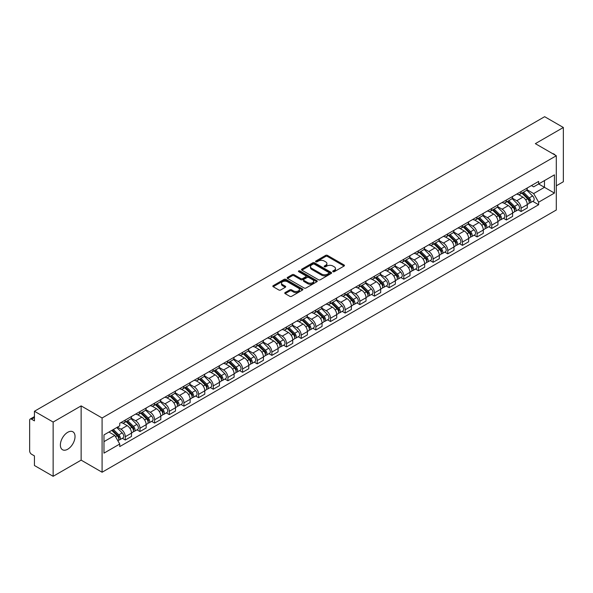 <?xml version="1.0" encoding="UTF-8"?>
<svg xmlns="http://www.w3.org/2000/svg" width="593" height="593" viewBox="0 0 593 593"><rect width="100%" height="100%" fill="white"/><g stroke="black" fill="none" stroke-linecap="round" stroke-linejoin="round"><path stroke-width="0.89" d="M332.984 271.698A0.912 0.526 0 0 0 334.274 271.698L344.073 266.042A1.305 0.756 0 0 0 344.459 265.508A1.305 0.756 0 0 0 344.073 264.975L327.469 255.39A1.305 0.756 0 0 0 325.631 255.39L315.832 261.046A0.912 0.526 0 0 0 315.565 261.417A0.912 0.526 0 0 0 315.832 261.795A0.912 0.526 0 0 0 317.122 261.795L318.389 261.061A4.173 2.409 0 0 1 324.289 261.061L325.676 261.861A4.173 2.409 0 0 1 326.899 263.566A4.173 2.409 0 0 1 325.676 265.264L324.408 265.998A0.912 0.526 0 0 0 324.141 266.376A0.912 0.526 0 0 0 324.408 266.746A0.912 0.526 0 0 0 325.698 266.746L326.965 266.012A4.173 2.409 0 0 1 332.866 266.012L334.252 266.813A4.173 2.409 0 0 1 335.475 268.518A4.173 2.409 0 0 1 334.252 270.223L332.984 270.949A0.912 0.526 0 0 0 332.717 271.327A0.912 0.526 0 0 0 332.984 271.698L332.984 270.949M67.706 449.235A10.363 5.982 120 0 0 74.473 440.102A10.363 5.982 120 0 0 72.887 431.793A10.363 5.982 120 0 0 67.706 432.312A10.363 5.982 120 0 0 60.931 441.444A10.363 5.982 120 0 0 62.524 449.746A10.363 5.982 120 0 0 67.706 449.235M555.07 155.04A10.363 5.982 120 0 0 553.966 154.047A10.363 5.982 120 0 0 552.557 153.587M285.137 292.557A1.305 0.756 0 0 0 284.759 293.09A1.305 0.756 0 0 0 285.137 293.624L289.799 296.307A1.305 0.756 0 0 0 291.645 296.307L302.526 290.029A1.305 0.756 0 0 0 302.904 289.495A1.305 0.756 0 0 0 302.526 288.961L285.922 279.377A1.305 0.756 0 0 0 284.077 279.377L273.195 285.663A1.305 0.756 0 0 0 272.817 286.197A1.305 0.756 0 0 0 273.195 286.723L278.821 289.977A1.305 0.756 0 0 0 280.667 289.977L285.322 287.286A1.305 0.756 0 0 0 285.707 286.753A1.305 0.756 0 0 0 285.322 286.219L282.535 284.61A3.491 2.016 0 0 1 281.512 283.187A3.491 2.016 0 0 1 283.669 281.327A3.491 2.016 0 0 1 287.472 281.764L298.398 288.072A3.491 2.016 0 0 1 299.421 289.495A3.491 2.016 0 0 1 297.263 291.356A3.491 2.016 0 0 1 293.461 290.918L291.645 289.866A1.305 0.756 0 0 0 289.799 289.866L285.137 292.557L285.137 293.624M102.092 417.991L81.137 405.894L53.14 422.06L34.438 411.26L544.648 116.695L563.35 127.488L535.353 143.654L556.301 155.751L102.092 417.991L102.092 472.236L556.301 210.004L556.301 155.751M318.478 279.748A1.305 0.756 0 0 0 320.324 279.748L331.205 273.469A1.305 0.756 0 0 0 331.591 272.936A1.305 0.756 0 0 0 331.205 272.402L314.609 262.818A1.305 0.756 0 0 0 312.763 262.818L301.881 269.103A1.305 0.756 0 0 0 301.496 269.637A1.305 0.756 0 0 0 301.881 270.163L318.478 279.748M299.065 271.898A0.912 0.526 0 0 1 299.991 272.024L299.991 270.942L316.87 280.682A1.305 0.756 0 0 1 317.248 281.215A1.305 0.756 0 0 1 316.87 281.749L305.981 288.028A1.305 0.756 0 0 1 304.142 288.028L287.538 278.443L287.538 277.383A1.305 0.756 0 0 0 287.153 277.917A1.305 0.756 0 0 0 287.538 278.443M287.538 277.383L292.193 274.692A1.305 0.756 0 0 1 294.039 274.692L300.77 278.577A1.305 0.756 0 0 0 302.615 278.577L305.706 276.798A1.305 0.756 0 0 0 306.092 276.264A1.305 0.756 0 0 0 305.706 275.73L298.694 271.683A0.912 0.526 0 0 1 298.427 271.312A0.912 0.526 0 0 1 298.991 270.823A0.912 0.526 0 0 1 299.991 270.942M53.14 422.06L53.14 476.305L34.438 465.512L34.438 455.906L31.533 454.223A2.661 1.534 -120 0 1 29.65 450.969L29.65 420.267A2.661 1.534 -120 0 1 30.199 419.051L34.438 416.605M556.301 185.809L563.35 181.74L563.35 127.488M53.14 476.305L81.137 460.138L102.092 472.236M34.438 411.26L34.438 420.867L31.533 419.184A2.661 1.534 -120 0 0 30.199 419.051M521.069 191.554A6.115 3.528 60 0 1 519.802 194.304L526.006 190.724A6.115 3.528 -120 0 0 527.266 187.974M512.263 198.136L516.748 200.723A6.115 3.528 60 0 1 521.069 208.21L527.266 204.629A6.115 3.528 -120 0 0 522.944 197.143L518.504 194.586M527.266 204.629L527.266 207.943L521.069 211.523L518.097 209.803M519.802 194.304A6.115 3.528 60 0 1 516.792 194.022M521.069 208.21L521.069 211.523M506.407 200.019A6.115 3.528 60 0 1 505.147 202.762L511.344 199.181A6.115 3.528 -120 0 0 512.611 196.439M503.435 218.268L506.407 219.981L512.611 216.401L512.611 213.095A6.115 3.528 -120 0 0 508.29 205.608L503.85 203.043M505.147 202.762A6.115 3.528 60 0 1 502.138 202.487M497.609 206.601L502.086 209.188A6.115 3.528 60 0 1 506.407 216.675L506.407 219.981M491.753 208.484A6.115 3.528 60 0 1 490.485 211.227L496.689 207.646A6.115 3.528 -120 0 0 497.95 204.904M488.78 226.726L491.753 228.446L497.95 224.866L497.95 221.56A6.115 3.528 -120 0 0 493.628 214.073L489.195 211.508M490.485 211.227A6.115 3.528 60 0 1 487.476 210.952M482.947 215.066L487.431 217.653A6.115 3.528 60 0 1 491.753 225.14L491.753 228.446M477.091 216.942A6.115 3.528 60 0 1 475.831 219.692L482.027 216.111A6.115 3.528 -120 0 0 483.295 213.361M474.118 235.191L477.091 236.911L483.295 233.331L483.295 230.017A6.115 3.528 -120 0 0 478.974 222.531L474.533 219.973M475.831 219.692A6.115 3.528 60 0 1 472.821 219.41M468.292 223.524L472.769 226.111A6.115 3.528 60 0 1 477.091 233.598L477.091 236.911M462.436 225.407A6.115 3.528 60 0 1 461.169 228.149L467.373 224.569A6.115 3.528 -120 0 0 468.64 221.826M459.464 243.656L462.436 245.369L468.64 241.788L468.64 238.482A6.115 3.528 -120 0 0 464.312 230.996L459.879 228.431M461.169 228.149A6.115 3.528 60 0 1 458.159 227.875M453.638 231.989L458.115 234.576A6.115 3.528 60 0 1 462.436 242.063L462.436 245.369M447.774 233.872A6.115 3.528 60 0 1 446.514 236.614L452.711 233.034A6.115 3.528 -120 0 0 453.979 230.292M444.802 252.114L447.774 253.834L453.979 250.253L453.979 246.947A6.115 3.528 -120 0 0 449.657 239.461L445.217 236.896M446.514 236.614A6.115 3.528 60 0 1 443.505 236.34M438.976 240.454L443.453 243.041A6.115 3.528 60 0 1 447.774 250.528L447.774 253.834M433.12 242.337A6.115 3.528 60 0 1 431.852 245.079L438.057 241.499A6.115 3.528 -120 0 0 439.324 238.757M430.147 260.579L433.12 262.299L439.324 258.718L439.324 255.405A6.115 3.528 -120 0 0 435.003 247.918L430.562 245.361M431.852 245.079A6.115 3.528 60 0 1 428.843 244.798M424.321 248.912L428.798 251.499A6.115 3.528 60 0 1 433.12 258.985L433.12 262.299M418.458 250.795A6.115 3.528 60 0 1 417.198 253.537L423.395 249.957A6.115 3.528 -120 0 0 424.662 247.214M415.485 269.044L418.465 270.756L424.662 267.176L424.662 263.87A6.115 3.528 -120 0 0 420.341 256.384L415.901 253.819M417.198 253.537A6.115 3.528 60 0 1 414.188 253.263M409.659 257.377L414.136 259.964A6.115 3.528 60 0 1 418.465 267.45L418.465 270.756M403.803 259.26A6.115 3.528 60 0 1 402.536 262.002L408.74 258.422A6.115 3.528 -120 0 0 410.008 255.679M400.831 277.509L403.803 279.221L410.008 275.641L410.008 272.335A6.115 3.528 -120 0 0 405.686 264.849L401.246 262.284M402.536 262.002A6.115 3.528 60 0 1 399.526 261.728M395.005 265.842L399.482 268.429A6.115 3.528 60 0 1 403.803 275.915L403.803 279.221M389.149 267.725A6.115 3.528 60 0 1 387.881 270.467L394.078 266.887A6.115 3.528 -120 0 0 395.346 264.144M386.169 285.967L389.149 287.687L395.346 284.106L395.346 280.793A6.115 3.528 -120 0 0 391.024 273.306L386.584 270.749M387.881 270.467A6.115 3.528 60 0 1 384.872 270.193M380.343 274.307L384.82 276.887A6.115 3.528 60 0 1 389.149 284.373L389.149 287.687M374.487 276.182A6.115 3.528 60 0 1 373.219 278.925L379.424 275.345A6.115 3.528 -120 0 0 380.691 272.602M371.514 294.432L374.487 296.144L380.691 292.564L380.691 289.258A6.115 3.528 -120 0 0 376.37 281.771L371.93 279.207M373.219 278.925A6.115 3.528 60 0 1 370.21 278.651M365.688 282.765L370.165 285.352A6.115 3.528 60 0 1 374.487 292.838L374.487 296.144M359.832 284.647A6.115 3.528 60 0 1 358.565 287.39L364.762 283.81A6.115 3.528 -120 0 0 366.029 281.067M356.86 302.897L359.832 304.609L366.029 301.029L366.029 297.723A6.115 3.528 -120 0 0 361.708 290.236L357.268 287.672M358.565 287.39A6.115 3.528 60 0 1 355.555 287.116M351.026 291.23L355.511 293.817A6.115 3.528 60 0 1 359.832 301.303L359.832 304.609M345.17 293.112A6.115 3.528 60 0 1 343.903 295.855L350.107 292.275A6.115 3.528 -120 0 0 351.375 289.532M342.198 311.355L345.17 313.074L351.375 309.494L351.375 306.181A6.115 3.528 -120 0 0 347.053 298.694L342.613 296.137M343.903 295.855A6.115 3.528 60 0 1 340.893 295.581M336.372 299.695L340.849 302.274A6.115 3.528 60 0 1 345.17 309.761L345.17 313.074M330.516 301.57A6.115 3.528 60 0 1 329.248 304.313L335.453 300.733A6.115 3.528 -120 0 0 336.713 297.99M327.544 319.82L330.516 321.532L336.713 317.952L336.713 314.646A6.115 3.528 -120 0 0 332.391 307.159L327.951 304.594M329.248 304.313A6.115 3.528 60 0 1 326.239 304.039M321.71 308.152L326.194 310.739A6.115 3.528 60 0 1 330.516 318.226L330.516 321.532M315.854 310.035A6.115 3.528 60 0 1 314.586 312.778L320.791 309.198A6.115 3.528 -120 0 0 322.058 306.455M312.882 328.285L315.854 329.997L322.058 326.417L322.058 323.111A6.115 3.528 -120 0 0 317.737 315.624L313.297 313.06M314.586 312.778A6.115 3.528 60 0 1 311.584 312.504M307.055 316.618L311.533 319.204A6.115 3.528 60 0 1 315.854 326.691L315.854 329.997M301.2 318.5A6.115 3.528 60 0 1 299.932 321.243L306.136 317.663A6.115 3.528 -120 0 0 307.396 314.92M298.227 336.742L301.2 338.462L307.396 334.882L307.396 331.569A6.115 3.528 -120 0 0 303.075 324.082L298.642 321.525M299.932 321.243A6.115 3.528 60 0 1 296.923 320.969M292.393 325.083L296.878 327.662A6.115 3.528 60 0 1 301.2 335.149L301.2 338.462M286.538 326.958A6.115 3.528 60 0 1 285.277 329.701L291.474 326.12A6.115 3.528 -120 0 0 292.742 323.378M283.565 345.208L286.538 346.927L292.742 343.347L292.742 340.034A6.115 3.528 -120 0 0 288.42 332.547L283.98 329.982M285.277 329.701A6.115 3.528 60 0 1 282.268 329.426M277.739 333.54L282.216 336.127A6.115 3.528 60 0 1 286.538 343.614L286.538 346.927M271.883 335.423A6.115 3.528 60 0 1 270.616 338.166L276.82 334.585A6.115 3.528 -120 0 0 278.08 331.843M268.911 353.673L271.883 355.385L278.08 351.805L278.08 348.499A6.115 3.528 -120 0 0 273.758 341.012L269.326 338.447M270.616 338.166A6.115 3.528 60 0 1 267.606 337.891M263.084 342.005L267.562 344.592A6.115 3.528 60 0 1 271.883 352.079L271.883 355.385M257.221 343.888A6.115 3.528 60 0 1 255.961 346.631L262.158 343.05A6.115 3.528 -120 0 0 263.425 340.308M254.249 362.13L257.221 363.85L263.425 360.27L263.425 356.956A6.115 3.528 -120 0 0 259.104 349.47L254.664 346.912M255.961 346.631A6.115 3.528 60 0 1 252.952 346.356M248.423 350.47L252.9 353.05A6.115 3.528 60 0 1 257.221 360.537L257.221 363.85M242.567 352.346A6.115 3.528 60 0 1 241.299 355.096L247.503 351.508A6.115 3.528 -120 0 0 248.771 348.766M239.594 370.595L242.567 372.315L248.771 368.735L248.771 365.421A6.115 3.528 -120 0 0 244.442 357.935L240.009 355.37M241.299 355.096A6.115 3.528 60 0 1 238.29 354.814M233.768 358.928L238.245 361.515A6.115 3.528 60 0 1 242.567 369.002L242.567 372.315M227.905 360.811A6.115 3.528 60 0 1 226.645 363.553L232.841 359.973A6.115 3.528 -120 0 0 234.109 357.231M224.932 379.06L227.905 380.773L234.109 377.192L234.109 373.886A6.115 3.528 -120 0 0 229.787 366.4L225.347 363.835M226.645 363.553A6.115 3.528 60 0 1 223.635 363.279M219.106 367.393L223.583 369.98A6.115 3.528 60 0 1 227.905 377.467L227.905 380.773M213.25 369.276A6.115 3.528 60 0 1 211.983 372.019L218.187 368.438A6.115 3.528 -120 0 0 219.454 365.696M210.278 387.518L213.25 389.238L219.454 385.658L219.454 382.344A6.115 3.528 -120 0 0 215.133 374.865L210.693 372.3M211.983 372.019A6.115 3.528 60 0 1 208.973 371.744M204.452 375.858L208.929 378.445A6.115 3.528 60 0 1 213.25 385.924L213.25 389.238M198.596 377.734A6.115 3.528 60 0 1 197.328 380.484L203.525 376.903A6.115 3.528 -120 0 0 204.793 374.153M195.616 395.983L198.596 397.703L204.793 394.123L204.793 390.809A6.115 3.528 -120 0 0 200.471 383.323L196.031 380.758M197.328 380.484A6.115 3.528 60 0 1 194.319 380.202M189.79 384.316L194.267 386.903A6.115 3.528 60 0 1 198.596 394.389L198.596 397.703M183.934 386.199A6.115 3.528 60 0 1 182.666 388.941L188.87 385.361A6.115 3.528 -120 0 0 190.138 382.618M180.961 404.448L183.934 406.161L190.138 402.58L190.138 399.274A6.115 3.528 -120 0 0 185.817 391.788L181.376 389.223M182.666 388.941A6.115 3.528 60 0 1 179.657 388.667M175.135 392.781L179.612 395.368A6.115 3.528 60 0 1 183.934 402.855L183.934 406.161M169.279 394.664A6.115 3.528 60 0 1 168.012 397.406L174.209 393.826A6.115 3.528 -120 0 0 175.476 391.084M166.299 412.906L169.279 414.626L175.476 411.045L175.476 407.739A6.115 3.528 -120 0 0 171.155 400.253L166.715 397.688M168.012 397.406A6.115 3.528 60 0 1 165.002 397.132M160.473 401.246L164.958 403.833A6.115 3.528 60 0 1 169.279 411.32L169.279 414.626M154.617 403.121A6.115 3.528 60 0 1 153.35 405.871L159.554 402.291A6.115 3.528 -120 0 0 160.822 399.541M151.645 421.371L154.617 423.091L160.822 419.51L160.822 416.197A6.115 3.528 -120 0 0 156.5 408.71L152.06 406.153M153.35 405.871A6.115 3.528 60 0 1 150.34 405.59M145.819 409.704L150.296 412.291A6.115 3.528 60 0 1 154.617 419.777L154.617 423.091M139.963 411.586A6.115 3.528 60 0 1 138.695 414.329L144.9 410.749A6.115 3.528 -120 0 0 146.16 408.006M136.99 429.836L139.963 431.548L146.16 427.968L146.16 424.662A6.115 3.528 -120 0 0 141.838 417.175L137.398 414.611M138.695 414.329A6.115 3.528 60 0 1 135.686 414.055M131.157 418.169L135.641 420.756A6.115 3.528 60 0 1 139.963 428.242L139.963 431.548M125.301 420.052A6.115 3.528 60 0 1 124.033 422.794L130.238 419.214A6.115 3.528 -120 0 0 131.505 416.471M122.328 438.294L125.301 440.013L131.505 436.433L131.505 433.127A6.115 3.528 -120 0 0 127.184 425.641L122.744 423.076M124.033 422.794A6.115 3.528 60 0 1 121.024 422.52M117.407 427.153L120.979 429.221A6.115 3.528 60 0 1 125.301 436.707L125.301 440.013M531.447 185.565L533.656 186.839L554.425 174.846L544.463 180.598L544.463 187.329L533.656 193.563L526.925 189.678M103.975 441.644L114.783 435.403L119.756 444.031L103.975 453.141L103.975 434.914L119.756 425.804L119.756 423.254L538.637 181.414L538.637 183.963L554.425 193.073L538.637 202.191L533.656 193.563M554.425 174.846L554.425 193.073M119.756 444.031L119.756 446.581L538.637 204.741L538.637 202.191M81.137 405.894L81.137 460.138M114.783 435.403L108.956 432.038M532.751 201.338L538.637 204.741M333.348 271.824L334.252 271.305A4.173 2.409 0 0 0 335.475 269.6L335.475 268.518M326.899 263.566L326.899 264.648A4.173 2.409 0 0 1 325.676 266.353L324.771 266.872M344.059 266.049L327.469 256.472A1.305 0.756 0 0 0 325.631 256.472L316.195 261.921M331.205 272.402L331.205 273.469L314.609 263.9A1.305 0.756 0 0 0 312.763 263.9L301.896 270.178M328.9 273.306A0.912 0.526 0 0 0 329.167 272.936A0.912 0.526 0 0 0 328.9 272.565L314.327 264.152A0.912 0.526 0 0 0 313.037 264.152L311.703 264.923A4.173 2.409 0 0 0 310.48 266.628A4.173 2.409 0 0 0 311.703 268.332L321.665 274.077A4.173 2.409 0 0 0 327.566 274.077L328.9 273.306L328.9 274.396A0.912 0.526 0 0 0 329.167 274.018L329.167 272.936M310.48 266.628L310.48 267.71A4.173 2.409 0 0 0 311.703 269.415L311.703 268.332M328.9 274.396L327.566 275.167A4.173 2.409 0 0 1 321.665 275.167L311.703 269.415M287.553 278.458L292.193 275.775L292.193 274.692M306.092 276.264L306.092 277.346A1.305 0.756 0 0 1 305.706 277.88L302.615 279.666A1.305 0.756 0 0 1 300.77 279.666L294.039 275.775A1.305 0.756 0 0 0 292.193 275.775M299.991 272.024L316.847 281.757M307.76 282.616A3.491 2.016 0 0 0 311.562 283.046A3.491 2.016 0 0 0 313.712 281.186A3.491 2.016 0 0 0 312.696 279.763L308.842 277.539A1.305 0.756 0 0 0 306.996 277.539L303.905 279.325A1.305 0.756 0 0 0 303.527 279.859A1.305 0.756 0 0 0 303.905 280.393L307.76 282.616L307.76 283.699A3.491 2.016 0 0 0 311.562 284.136A3.491 2.016 0 0 0 313.712 282.275L313.712 281.186M303.527 279.859L303.527 280.941A1.305 0.756 0 0 0 303.905 281.475L303.905 280.393M307.76 283.699L303.905 281.475M299.421 289.495L299.421 290.577A3.491 2.016 0 0 1 297.263 292.438A3.491 2.016 0 0 1 293.461 292.008L291.645 290.955A1.305 0.756 0 0 0 289.799 290.955L285.159 293.631M281.512 283.187L281.512 284.269A3.491 2.016 0 0 0 282.535 285.693L282.535 284.61M285.307 287.294L282.535 285.693M302.504 290.036L285.922 280.459A1.305 0.756 0 0 0 284.077 280.459L273.21 286.738M521.855 193.118L527.629 198.811A3.321 1.92 60 0 1 528.504 203.792L527.266 204.511M523.011 194.252L525.457 195.66M522.5 192.747L528.823 198.981A1.594 0.919 60 0 1 529.238 201.375A1.594 0.919 60 0 1 529.097 201.435M523.456 192.191L529.23 197.892A3.321 1.92 60 0 1 530.105 202.873A3.321 1.92 60 0 1 529.104 202.976M526.688 190.094L532.61 195.935A3.321 1.92 60 0 1 533.485 200.916L530.105 202.873M507.2 201.576L512.975 207.276A3.321 1.92 60 0 1 513.849 212.257L512.611 212.969M508.349 202.717L510.795 204.125M507.838 201.205L514.161 207.446A1.594 0.919 60 0 1 514.583 209.833A1.594 0.919 60 0 1 514.435 209.892M508.794 200.656L514.568 206.349A3.321 1.92 60 0 1 515.443 211.33A3.321 1.92 60 0 1 514.442 211.442M512.026 198.551L517.956 204.4A3.321 1.92 60 0 1 518.831 209.381L515.443 211.33M492.538 210.041L498.313 215.733A3.321 1.92 60 0 1 499.195 220.715L497.95 221.434M493.695 211.175L496.141 212.59M493.183 209.67L499.506 215.911A1.594 0.919 60 0 1 499.921 218.298A1.594 0.919 60 0 1 499.78 218.357M494.139 209.121L499.914 214.814A3.321 1.92 60 0 1 500.788 219.795A3.321 1.92 60 0 1 499.788 219.899M497.371 207.016L503.294 212.865A3.321 1.92 60 0 1 504.169 217.846L500.788 219.795M477.884 218.506L483.658 224.198A3.321 1.92 60 0 1 484.533 229.18L483.295 229.899M479.033 219.64L481.479 221.056M478.521 218.135L484.844 224.369A1.594 0.919 60 0 1 485.267 226.763A1.594 0.919 60 0 1 485.118 226.822M479.478 217.579L485.252 223.279A3.321 1.92 60 0 1 486.134 228.261A3.321 1.92 60 0 1 485.126 228.364M482.709 215.481L488.639 221.322A3.321 1.92 60 0 1 489.514 226.304L486.134 228.261M463.222 226.963L468.996 232.664A3.321 1.92 60 0 1 469.878 237.645L468.633 238.356M464.378 228.105L466.824 229.513M463.867 226.593L470.19 232.834A1.594 0.919 60 0 1 470.612 235.228A1.594 0.919 60 0 1 470.464 235.28M464.823 226.044L470.597 231.737A3.321 1.92 60 0 1 471.472 236.718A3.321 1.92 60 0 1 470.471 236.829M468.055 223.939L473.977 229.787A3.321 1.92 60 0 1 474.852 234.769L471.472 236.718M448.567 235.428L454.342 241.121A3.321 1.92 60 0 1 455.216 246.102L453.979 246.821M449.716 236.563L452.162 237.978M449.205 235.058L455.528 241.299A1.594 0.919 60 0 1 455.95 243.686A1.594 0.919 60 0 1 455.802 243.745M450.161 234.509L455.935 240.202A3.321 1.92 60 0 1 456.818 245.183A3.321 1.92 60 0 1 455.809 245.287M453.393 232.404L459.323 238.253A3.321 1.92 60 0 1 460.198 243.234L456.818 245.183M433.906 243.893L439.68 249.586A3.321 1.92 60 0 1 440.562 254.567L439.317 255.286M435.062 245.028L437.508 246.443M434.55 243.523L440.873 249.757A1.594 0.919 60 0 1 441.296 252.151A1.594 0.919 60 0 1 441.148 252.21M435.507 242.967L441.281 248.667A3.321 1.92 60 0 1 442.156 253.648A3.321 1.92 60 0 1 441.155 253.752M438.738 240.869L444.661 246.71A3.321 1.92 60 0 1 445.536 251.691L442.156 253.648M419.251 252.351L425.025 258.051A3.321 1.92 60 0 1 425.9 263.033L424.662 263.744M420.4 253.493L422.853 254.901M419.888 251.981L426.211 258.222A1.594 0.919 60 0 1 426.634 260.616A1.594 0.919 60 0 1 426.493 260.668M420.845 251.432L426.619 257.125A3.321 1.92 60 0 1 427.501 262.106A3.321 1.92 60 0 1 426.493 262.217M424.077 249.327L430.007 255.175A3.321 1.92 60 0 1 430.881 260.157L427.501 262.106M404.589 260.816L410.363 266.516A3.321 1.92 60 0 1 411.245 271.49L410 272.209M405.745 261.95L408.192 263.366M405.234 260.446L411.557 266.687A1.594 0.919 60 0 1 411.979 269.074A1.594 0.919 60 0 1 411.831 269.133M406.19 259.897L411.965 265.59A3.321 1.92 60 0 1 412.839 270.571A3.321 1.92 60 0 1 411.839 270.675M409.422 257.792L415.345 263.64A3.321 1.92 60 0 1 416.227 268.622L412.839 270.571M389.935 269.281L395.709 274.974A3.321 1.92 60 0 1 396.584 279.955L395.346 280.674M391.084 270.415L393.537 271.831M390.572 268.911L396.895 275.145A1.594 0.919 60 0 1 397.317 277.539A1.594 0.919 60 0 1 397.177 277.598M391.536 268.355L397.31 274.055A3.321 1.92 60 0 1 398.185 279.036A3.321 1.92 60 0 1 397.177 279.14M394.76 266.257L400.69 272.098A3.321 1.92 60 0 1 401.565 277.079L398.185 279.036M375.28 277.739L381.054 283.439A3.321 1.92 60 0 1 381.929 288.42L380.691 289.132M376.429 278.88L378.875 280.289M375.918 277.368L382.24 283.61A1.594 0.919 60 0 1 382.663 286.004A1.594 0.919 60 0 1 382.515 286.056M376.874 276.82L382.648 282.513A3.321 1.92 60 0 1 383.523 287.494A3.321 1.92 60 0 1 382.522 287.605M380.106 274.715L386.028 280.563A3.321 1.92 60 0 1 386.91 285.544L383.523 287.494M360.618 286.204L366.392 291.904A3.321 1.92 60 0 1 367.267 296.878L366.029 297.597M361.767 287.338L364.221 288.754M361.256 285.833L367.586 292.075A1.594 0.919 60 0 1 368.001 294.462A1.594 0.919 60 0 1 367.86 294.521M362.219 285.285L367.994 290.978A3.321 1.92 60 0 1 368.868 295.959A3.321 1.92 60 0 1 367.86 296.063M365.451 283.18L371.374 289.028A3.321 1.92 60 0 1 372.248 294.009L368.868 295.959M345.964 294.669L351.738 300.362A3.321 1.92 60 0 1 352.613 305.343L351.375 306.062M347.113 295.803L349.559 297.219M346.601 294.298L352.924 300.532A1.594 0.919 60 0 1 353.346 302.927A1.594 0.919 60 0 1 353.198 302.986M347.557 293.743L353.332 299.443A3.321 1.92 60 0 1 354.206 304.424A3.321 1.92 60 0 1 353.206 304.528M350.789 291.645L356.712 297.486A3.321 1.92 60 0 1 357.594 302.467L354.206 304.424M331.302 303.127L337.076 308.827A3.321 1.92 60 0 1 337.951 313.808L336.713 314.52M332.458 304.268L334.904 305.677M331.947 302.764L338.269 308.997A1.594 0.919 60 0 1 338.685 311.392A1.594 0.919 60 0 1 338.544 311.444M332.903 302.208L338.677 307.908A3.321 1.92 60 0 1 339.552 312.882A3.321 1.92 60 0 1 338.551 312.993M336.135 300.102L342.057 305.951A3.321 1.92 60 0 1 342.932 310.932L339.552 312.882M316.647 311.592L322.422 317.292A3.321 1.92 60 0 1 323.296 322.273L322.058 322.985M317.796 312.726L320.242 314.142M317.285 311.221L323.608 317.463A1.594 0.919 60 0 1 324.03 319.849A1.594 0.919 60 0 1 323.882 319.909M318.241 310.673L324.015 316.365A3.321 1.92 60 0 1 324.89 321.347A3.321 1.92 60 0 1 323.889 321.458M321.473 308.568L327.403 314.416A3.321 1.92 60 0 1 328.277 319.397L324.89 321.347M301.985 320.057L307.76 325.75A3.321 1.92 60 0 1 308.634 330.731L307.396 331.45M303.142 321.191L305.588 322.607M302.63 319.686L308.953 325.92A1.594 0.919 60 0 1 309.368 328.314A1.594 0.919 60 0 1 309.227 328.374M303.586 319.13L309.361 324.831A3.321 1.92 60 0 1 310.235 329.812A3.321 1.92 60 0 1 309.235 329.916M306.818 317.033L312.741 322.874A3.321 1.92 60 0 1 313.615 327.855L310.235 329.812M287.331 328.515L293.105 334.215A3.321 1.92 60 0 1 293.98 339.196L292.742 339.908M288.48 329.656L290.926 331.064M287.968 328.151L294.291 334.385A1.594 0.919 60 0 1 294.714 336.78A1.594 0.919 60 0 1 294.565 336.831M288.924 327.595L294.699 333.296A3.321 1.92 60 0 1 295.573 338.269A3.321 1.92 60 0 1 294.573 338.381M292.156 325.49L298.086 331.339A3.321 1.92 60 0 1 298.961 336.32L295.573 338.269M272.669 336.98L278.443 342.68A3.321 1.92 60 0 1 279.325 347.661L278.08 348.373M273.825 338.114L276.271 339.53M273.314 336.609L279.637 342.85A1.594 0.919 60 0 1 280.059 345.237A1.594 0.919 60 0 1 279.911 345.296M274.27 336.061L280.044 341.753A3.321 1.92 60 0 1 280.919 346.735A3.321 1.92 60 0 1 279.918 346.846M277.502 333.955L283.424 339.804A3.321 1.92 60 0 1 284.299 344.785L280.919 346.735M258.014 345.445L263.789 351.138A3.321 1.92 60 0 1 264.663 356.119L263.425 356.838M259.163 346.579L261.609 347.995M258.652 345.074L264.975 351.308A1.594 0.919 60 0 1 265.397 353.702A1.594 0.919 60 0 1 265.249 353.762M259.608 344.518L265.382 350.218A3.321 1.92 60 0 1 266.264 355.2A3.321 1.92 60 0 1 265.256 355.303M262.84 342.42L268.77 348.261A3.321 1.92 60 0 1 269.645 353.243L266.264 355.2M243.352 353.902L249.127 359.603A3.321 1.92 60 0 1 250.009 364.584L248.763 365.295M244.509 355.044L246.955 356.452M243.997 353.539L250.32 359.773A1.594 0.919 60 0 1 250.743 362.167A1.594 0.919 60 0 1 250.594 362.219M244.953 352.983L250.728 358.683A3.321 1.92 60 0 1 251.602 363.665A3.321 1.92 60 0 1 250.602 363.768M248.185 350.878L254.108 356.727A3.321 1.92 60 0 1 254.983 361.708L251.602 363.665M228.698 362.367L234.472 368.068A3.321 1.92 60 0 1 235.347 373.049L234.109 373.76M229.847 363.502L232.293 364.917M229.335 361.997L235.658 368.238A1.594 0.919 60 0 1 236.081 370.625A1.594 0.919 60 0 1 235.932 370.684M230.292 361.448L236.066 367.141A3.321 1.92 60 0 1 236.948 372.122A3.321 1.92 60 0 1 235.94 372.234M233.523 359.343L239.453 365.192A3.321 1.92 60 0 1 240.328 370.173L236.948 372.122M214.036 370.833L219.81 376.525A3.321 1.92 60 0 1 220.692 381.507L219.447 382.226M215.192 371.967L217.638 373.382M214.681 370.462L221.004 376.703A1.594 0.919 60 0 1 221.426 379.09A1.594 0.919 60 0 1 221.278 379.149M215.637 369.906L221.411 375.606A3.321 1.92 60 0 1 222.286 380.587A3.321 1.92 60 0 1 221.285 380.691M218.869 367.808L224.791 373.649A3.321 1.92 60 0 1 225.674 378.63L222.286 380.587M199.381 379.298L205.156 384.99A3.321 1.92 60 0 1 206.03 389.972L204.793 390.691M200.53 380.432L202.984 381.84M200.019 378.927L206.342 385.161A1.594 0.919 60 0 1 206.764 387.555A1.594 0.919 60 0 1 206.623 387.614M200.975 378.371L206.749 384.071A3.321 1.92 60 0 1 207.632 389.052A3.321 1.92 60 0 1 206.623 389.156M204.207 376.273L210.137 382.114A3.321 1.92 60 0 1 211.012 387.096L207.632 389.052M184.727 387.755L190.501 393.455A3.321 1.92 60 0 1 191.376 398.437L190.138 399.148M185.876 388.889L188.322 390.305M185.364 387.385L191.687 393.626A1.594 0.919 60 0 1 192.11 396.013A1.594 0.919 60 0 1 191.962 396.072M186.321 386.836L192.095 392.529A3.321 1.92 60 0 1 192.97 397.51A3.321 1.92 60 0 1 191.969 397.621M189.552 384.731L195.475 390.579A3.321 1.92 60 0 1 196.357 395.561L192.97 397.51M170.065 396.22L175.839 401.913A3.321 1.92 60 0 1 176.714 406.894L175.476 407.613M171.214 397.354L173.667 398.77M170.702 395.85L177.025 402.091A1.594 0.919 60 0 1 177.448 404.478A1.594 0.919 60 0 1 177.307 404.537M171.666 395.294L177.44 400.994A3.321 1.92 60 0 1 178.315 405.975A3.321 1.92 60 0 1 177.307 406.079M174.891 393.196L180.821 399.045A3.321 1.92 60 0 1 181.695 404.018L178.315 405.975M155.41 404.685L161.185 410.378A3.321 1.92 60 0 1 162.059 415.359L160.822 416.078M156.559 405.82L159.006 407.228M156.048 404.315L162.371 410.549A1.594 0.919 60 0 1 162.793 412.943A1.594 0.919 60 0 1 162.645 413.002M157.004 403.759L162.778 409.459A3.321 1.92 60 0 1 163.653 414.44A3.321 1.92 60 0 1 162.652 414.544M160.236 401.661L166.159 407.502A3.321 1.92 60 0 1 167.041 412.483L163.653 414.44M140.749 413.143L146.523 418.843A3.321 1.92 60 0 1 147.398 423.825L146.16 424.536M141.897 414.277L144.351 415.693M141.393 412.772L147.716 419.014A1.594 0.919 60 0 1 148.131 421.401A1.594 0.919 60 0 1 147.991 421.46M142.35 412.224L148.124 417.917A3.321 1.92 60 0 1 148.999 422.898A3.321 1.92 60 0 1 147.991 423.009M145.582 410.119L151.504 415.967A3.321 1.92 60 0 1 152.379 420.948L148.999 422.898M126.094 421.608L131.868 427.301A3.321 1.92 60 0 1 132.743 432.282L131.505 433.001M127.243 422.742L129.689 424.158M126.732 421.238L133.054 427.479A1.594 0.919 60 0 1 133.477 429.866A1.594 0.919 60 0 1 133.329 429.925M127.688 420.682L133.462 426.382A3.321 1.92 60 0 1 134.337 431.363A3.321 1.92 60 0 1 133.336 431.467M130.92 418.584L136.842 424.432A3.321 1.92 60 0 1 137.724 429.406L134.337 431.363M111.773 430.407L117.206 435.766A3.321 1.92 60 0 1 118.081 440.747L117.918 440.844M112.588 431.207L115.035 432.623M112.418 430.036L118.4 435.937A1.594 0.919 60 0 1 118.815 438.331A1.594 0.919 60 0 1 118.674 438.39M113.374 429.488L118.808 434.847A3.321 1.92 60 0 1 119.682 439.828A3.321 1.92 60 0 1 118.682 439.932M116.754 427.531L122.188 432.89A3.321 1.92 60 0 1 123.062 437.871L119.682 439.828M139.963 428.242L146.16 424.662M154.617 419.777L160.822 416.197M169.279 411.32L175.476 407.739M183.934 402.855L190.138 399.274M198.596 394.389L204.793 390.809M213.25 385.924L219.454 382.344M227.905 377.467L234.109 373.886M242.567 369.002L248.771 365.421M257.221 360.537L263.425 356.956M271.883 352.079L278.08 348.499M286.538 343.614L292.742 340.034M301.2 335.149L307.396 331.569M315.854 326.691L322.058 323.111M330.516 318.226L336.713 314.646M345.17 309.761L351.375 306.181M359.832 301.303L366.029 297.723M374.487 292.838L380.691 289.258M389.149 284.373L395.346 280.793M403.803 275.915L410.008 272.335M418.465 267.45L424.662 263.87M433.12 258.985L439.324 255.405M447.774 250.528L453.979 246.947M462.436 242.063L468.64 238.482M477.091 233.598L483.295 230.017M491.753 225.14L497.95 221.56M506.407 216.675L512.611 213.095M125.301 436.707L131.505 433.127M120.979 429.221L127.184 425.641M135.641 420.756L141.838 417.175M150.296 412.291L156.5 408.71M164.958 403.833L171.155 400.253M179.612 395.368L185.817 391.788M194.267 386.903L200.471 383.323M208.929 378.445L215.133 374.865M223.583 369.98L229.787 366.4M238.245 361.515L244.442 357.935M252.9 353.05L259.104 349.47M267.562 344.592L273.758 341.012M282.216 336.127L288.42 332.547M296.878 327.662L303.075 324.082M311.533 319.204L317.737 315.624M326.194 310.739L332.391 307.159M340.849 302.274L347.053 298.694M355.511 293.817L361.708 290.236M370.165 285.352L376.37 281.771M384.82 276.887L391.024 273.306M399.482 268.429L405.686 264.849M414.136 259.964L420.341 256.384M428.798 251.499L435.003 247.918M443.453 243.041L449.657 239.461M458.115 234.576L464.312 230.996M472.769 226.111L478.974 222.531M487.431 217.653L493.628 214.073M502.086 209.188L508.29 205.608M516.748 200.723L522.944 197.143M34.438 417.502L31.533 419.184M334.252 271.305L334.252 270.223M324.408 266.746L324.408 265.998M325.676 266.353L325.676 265.264M315.832 261.795L315.832 261.046M325.631 256.472L325.631 255.39M327.469 256.472L327.469 255.39M344.073 266.042L344.073 264.975M301.881 270.163L301.881 269.103M312.763 263.9L312.763 262.818M314.609 263.9L314.609 262.818M321.665 275.167L321.665 274.077M327.566 275.167L327.566 274.077M294.039 275.775L294.039 274.692M300.77 279.666L300.77 278.577M302.615 279.666L302.615 278.577M305.706 277.88L305.706 276.798M316.87 281.749L316.87 280.682M289.799 290.955L289.799 289.866M291.645 290.955L291.645 289.866M293.461 292.008L293.461 290.918M285.322 287.286L285.322 286.219M273.195 286.723L273.195 285.663M284.077 280.459L284.077 279.377M285.922 280.459L285.922 279.377M302.526 290.029L302.526 288.961M527.629 198.811L525.724 199.915M529.571 200.642L528.971 200.99M532.61 195.935L529.23 197.892M512.975 207.276L511.062 208.373M514.909 209.107L514.316 209.455M517.956 204.4L514.568 206.349M498.313 215.733L496.408 216.838M500.255 217.572L499.654 217.913M503.294 212.865L499.914 214.814M483.658 224.198L481.746 225.303M485.6 226.029L485 226.378M488.639 221.322L485.252 223.279M468.996 232.664L467.091 233.761M470.938 234.494L470.338 234.843M473.977 229.787L470.597 231.737M454.342 241.121L452.429 242.226M456.284 242.96L455.683 243.3M459.323 238.253L455.935 240.202M439.68 249.586L437.775 250.691M441.622 251.417L441.022 251.766M444.661 246.71L441.281 248.667M425.025 258.051L423.12 259.148M426.967 259.882L426.367 260.231M430.007 255.175L426.619 257.125M410.363 266.516L408.458 267.613M412.305 268.347L411.705 268.688M415.345 263.64L411.965 265.59M395.709 274.974L393.804 276.079M397.651 276.805L397.051 277.153M400.69 272.098L397.31 274.055M381.054 283.439L379.142 284.544M382.989 285.27L382.396 285.618M386.028 280.563L382.648 282.513M366.392 291.904L364.487 293.001M368.335 293.735L367.734 294.076M371.374 289.028L367.994 290.978M351.738 300.362L349.826 301.466M353.673 302.193L353.08 302.541M356.712 297.486L353.332 299.443M337.076 308.827L335.171 309.931M339.018 310.658L338.418 311.006M342.057 305.951L338.677 307.908M322.422 317.292L320.509 318.389M324.356 319.123L323.763 319.464M327.403 314.416L324.015 316.365M307.76 325.75L305.855 326.854M309.702 327.581L309.101 327.929M312.741 322.874L309.361 324.831M293.105 334.215L291.193 335.319M295.047 336.046L294.447 336.394M298.086 331.339L294.699 333.296M278.443 342.68L276.538 343.777M280.385 344.511L279.785 344.852M283.424 339.804L280.044 341.753M263.789 351.138L261.876 352.242M265.731 352.976L265.13 353.317M268.77 348.261L265.382 350.218M249.127 359.603L247.222 360.707M251.069 361.433L250.468 361.782M254.108 356.727L250.728 358.683M234.472 368.068L232.567 369.165M236.414 369.899L235.814 370.247M239.453 365.192L236.066 367.141M219.81 376.525L217.905 377.63M221.752 378.364L221.152 378.705M224.791 373.649L221.411 375.606M205.156 384.99L203.251 386.095M207.098 386.821L206.497 387.17M210.137 382.114L206.749 384.071M190.501 393.455L188.589 394.553M192.436 395.286L191.843 395.635M195.475 390.579L192.095 392.529M175.839 401.913L173.934 403.018M177.781 403.751L177.181 404.092M180.821 399.045L177.44 400.994M161.185 410.378L159.272 411.483M163.119 412.209L162.526 412.558M166.159 407.502L162.778 409.459M146.523 418.843L144.618 419.94M148.465 420.674L147.865 421.023M151.504 415.967L148.124 417.917M131.868 427.301L129.956 428.405M133.803 429.139L133.21 429.48M136.842 424.432L133.462 426.382M117.206 435.766L115.546 436.73M119.149 437.597L118.548 437.945M122.188 432.89L118.808 434.847"/></g></svg>
